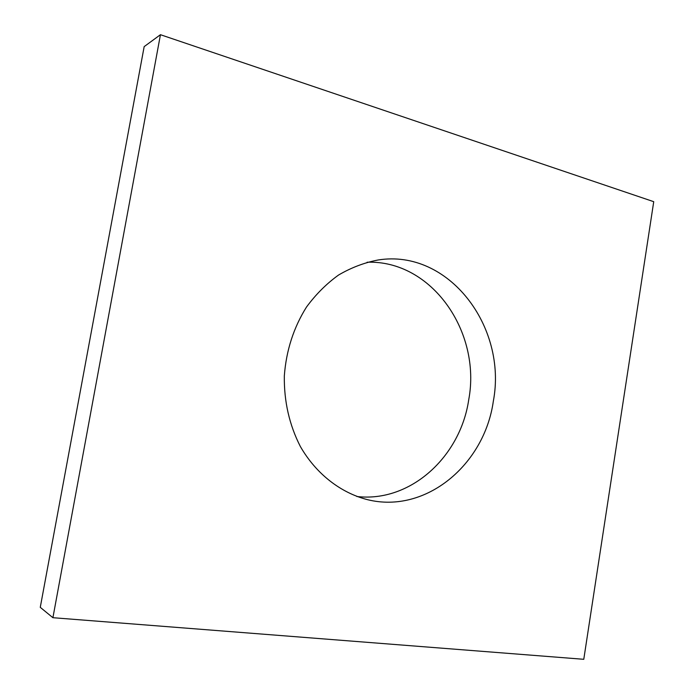 <?xml version="1.0" encoding="UTF-8"?>
<svg xmlns="http://www.w3.org/2000/svg" width="694" height="694" viewBox="0 0 694 694"><rect width="100%" height="100%" fill="white"/><g stroke="black" fill="none" stroke-linecap="round" stroke-linejoin="round"><path stroke-width="1.04" d="M52.909 617.703L583.775 659.3L653.731 201.685L160.444 34.7L52.909 617.703L40.269 607.337L144.17 46.619L160.444 34.7M367.109 262.228C431.781 259.955 481.445 332.01 468.745 399.631C460.478 456.695 410.432 502.829 356.803 496.496M493.33 401.227C507.496 326.926 448.68 248.678 378.152 259.981C364.411 262.61 351.225 267.624 338.585 275.015C326.51 283.707 315.813 294.386 306.496 307.043C293.605 327.62 286.206 350.583 284.323 375.94C283.976 401.366 289.32 424.893 300.363 446.52C316.108 473.872 340.589 492.835 367.603 499.697C425.934 514.098 484.499 464.555 493.33 401.227"/></g></svg>
